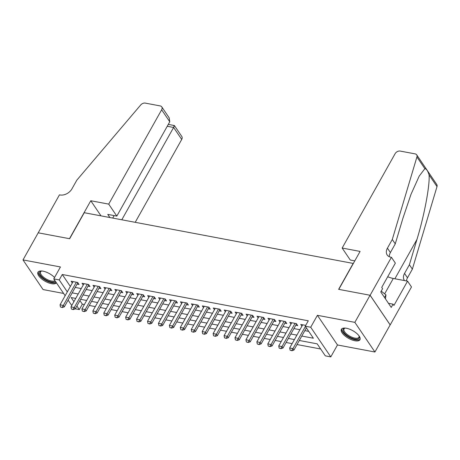 <?xml version="1.0" encoding="UTF-8"?>
<svg xmlns="http://www.w3.org/2000/svg" width="460" height="460" viewBox="0 0 460 460"><rect width="100%" height="100%" fill="white"/><g stroke="black" fill="none" stroke-linecap="round" stroke-linejoin="round"><path stroke-width="0.69" d="M54.539 277.501A10.637 4.37 -150.7 0 0 43.021 271.17A10.637 4.37 -150.7 0 0 37.973 272.216A10.637 4.37 -150.7 0 0 41.354 278.639A10.637 4.37 -150.7 0 0 51.486 283.67A10.637 4.37 -150.7 0 0 56.407 282.814M354.913 340.762A10.637 4.37 -150.7 0 0 359.956 339.716A10.637 4.37 -150.7 0 0 356.58 333.287A10.637 4.37 -150.7 0 0 346.449 328.262A10.637 4.37 -150.7 0 0 341.4 329.303A10.637 4.37 -150.7 0 0 344.776 335.731A10.637 4.37 -150.7 0 0 354.913 340.762M79.925 300.581L82.34 304.152L79.298 309.574L75.302 308.821M353.332 263.459L84.249 212.704L69.65 238.728L38.214 232.812L23 259.917L43.073 289.57L63.601 293.434M353.234 263.315L338.629 289.334L370.07 295.251L390.143 324.904L374.929 352.009L354.855 322.356L317.406 315.313L310.713 327.238L330.786 356.891L325.318 355.862L317.181 343.844L299.31 340.48M317.406 315.313L337.479 344.966L374.929 352.009M337.479 344.966L330.786 356.891M82.34 304.152L84.381 304.537M89.28 305.457L95.318 306.596M100.211 307.516L106.254 308.648M111.147 309.574L117.185 310.707M122.084 311.627L128.121 312.766M133.015 313.685L139.052 314.824M143.951 315.744L149.989 316.882M154.888 317.803L160.925 318.935M165.818 319.861L171.856 320.994M176.755 321.914L182.792 323.052M187.686 323.972L193.729 325.111M198.622 326.031L204.66 327.163M209.559 328.089L215.596 329.222M220.489 330.142L226.527 331.28M231.426 332.2L237.463 333.339M242.357 334.259L248.4 335.397M253.293 336.317L259.331 337.45M264.23 338.376L270.267 339.509M275.161 340.429L281.198 341.567M286.097 342.487L292.135 343.626M297.028 344.546L320.672 348.996M370.07 295.251L354.855 322.356M77.084 284.108L79.04 284.476L77.682 282.469L71.122 281.238L72.3 282.98M88.015 286.166L89.97 286.534L88.613 284.527L82.052 283.291L83.237 285.039M98.952 288.219L100.907 288.587L99.55 286.586L92.989 285.349L94.168 287.097M109.888 290.277L111.837 290.645L110.486 288.644L103.925 287.408L105.104 289.156M120.819 292.336L122.774 292.704L121.417 290.703L114.856 289.466L116.041 291.209M131.755 294.394L133.71 294.762L132.353 292.755L125.793 291.525L126.971 293.267M142.686 296.453L144.641 296.821L143.284 294.814L136.724 293.578L137.908 295.326M153.623 298.505L155.578 298.873L154.221 296.872L147.66 295.636L148.844 297.384M164.559 300.564L166.514 300.932L165.157 298.931L158.596 297.695L159.775 299.437M175.49 302.622L177.445 302.99L176.088 300.984L169.527 299.753L170.712 301.495M186.427 304.681L188.381 305.049L187.024 303.042L180.464 301.812L181.642 303.554M197.357 306.74L199.312 307.102L197.955 305.101L191.394 303.865L192.579 305.612M208.294 308.792L210.249 309.16L208.892 307.159L202.331 305.923L203.515 307.671M219.23 310.851L221.185 311.219L219.828 309.218L213.267 307.981L214.446 309.724M230.161 312.909L232.116 313.277L230.759 311.27L224.198 310.04L225.383 311.782M241.097 314.968L243.052 315.336L241.695 313.329L235.135 312.098L236.314 313.841M252.034 317.02L253.983 317.388L252.632 315.387L246.071 314.151L247.25 315.899M262.965 319.079L264.92 319.447L263.563 317.446L257.002 316.21L258.186 317.958M273.901 321.137L275.856 321.505L274.499 319.504L267.938 318.268L269.117 320.01M284.832 323.196L286.787 323.564L285.43 321.557L278.869 320.327L280.054 322.069M295.768 325.254L297.723 325.622L296.366 323.616L289.806 322.385L290.984 324.127M301.794 336.053L313.386 338.232L305.244 326.209L308.286 320.792L62.267 274.499L70.357 286.448M75.221 287.425L81.259 288.564M86.152 289.484L92.19 290.622M97.089 291.542L103.126 292.681M108.025 293.601L114.063 294.733M118.956 295.659L124.993 296.792M129.892 297.712L135.93 298.85M140.823 299.77L146.866 300.909M151.76 301.829L157.797 302.962M162.696 303.887L168.734 305.02M173.627 305.94L179.664 307.079M184.564 307.999L190.601 309.137M195.494 310.057L201.537 311.196M206.431 312.116L212.468 313.248M217.367 314.174L223.405 315.307M228.298 316.227L234.335 317.365M239.234 318.285L245.272 319.424M250.165 320.344L256.208 321.483M261.102 322.402L267.139 323.535M272.038 324.461L278.076 325.594M282.969 326.514L289.006 327.652M293.905 328.572L299.943 329.711M304.842 330.631L308.735 331.361M305.716 325.375L300.742 324.438L301.921 326.186M65.153 295.722L53.757 278.892L60.45 266.967L23 259.917M53.757 278.892L59.225 279.921L67.315 291.87M62.267 274.499L59.225 279.921M305.244 326.209L310.713 327.238M71.76 305.486L68.109 300.092M75.733 298.413L71.162 297.551L73.922 301.634M76.883 306.003L79.298 309.574M294.417 339.56L288.38 338.422M283.481 337.502L277.443 336.363M272.55 335.443L266.507 334.305M261.613 333.385L255.576 332.252M250.677 331.327L244.639 330.194M239.746 329.274L233.709 328.135M228.81 327.215L222.772 326.077M217.879 325.157L211.836 324.024M206.942 323.098L200.905 321.966M196.006 321.046L189.968 319.907M185.075 318.987L179.038 317.848M174.139 316.928L168.101 315.79M163.208 314.87L157.165 313.737M152.271 312.811L146.234 311.679M141.335 310.759L135.297 309.62M130.404 308.7L124.367 307.562M119.468 306.642L113.43 305.503M108.531 304.583L102.494 303.45M97.6 302.525L91.563 301.392M86.664 300.472L80.626 299.334M72.18 292.847L78.217 293.986M83.11 294.906L89.148 296.044M94.047 296.964L100.084 298.097M104.978 299.023L111.021 300.156M115.914 301.076L121.952 302.214M126.851 303.134L132.888 304.273M137.781 305.193L143.819 306.331M148.718 307.251L154.755 308.384M159.649 309.31L165.692 310.442M170.585 311.362L176.623 312.501M181.522 313.421L187.559 314.559M192.452 315.479L198.49 316.612M203.389 317.538L209.427 318.671M214.325 319.591L220.363 320.729M225.256 321.649L231.294 322.788M236.193 323.708L242.23 324.846M247.123 325.766L253.167 326.899M258.06 327.825L264.097 328.957M268.996 329.877L275.034 331.016M279.927 331.936L285.965 333.074M290.864 333.994L296.901 335.133M290.105 350.181L291.91 350.727L290.105 350.181L289.668 348.013L302.697 324.806M305.4 326.445L292.951 348.634L293.928 350.077L291.91 350.727M306.377 327.888L293.928 350.077M289.668 348.013L292.951 348.634L291.749 350.491M359.024 335.857A9.206 3.783 29.3 0 1 359.168 336.174A9.206 3.783 29.3 0 1 358.029 339.02A9.206 3.783 29.3 0 1 346.604 335.144A9.206 3.783 29.3 0 1 344.304 328.262A9.206 3.783 29.3 0 1 344.833 328.135A9.206 3.783 29.3 0 1 345.178 328.089M345.213 328.089A8.521 3.502 -150.7 0 0 345.115 328.118A8.521 3.502 -150.7 0 0 344.034 328.929A8.521 3.502 -150.7 0 0 348.45 335.363A8.521 3.502 -150.7 0 0 357.822 338.083A8.521 3.502 -150.7 0 0 358.903 337.272A8.521 3.502 -150.7 0 0 359.007 335.829M341.797 328.814A10.568 4.347 -150.7 0 0 347.8 336.691A10.568 4.347 -150.7 0 0 359.041 339.819A10.568 4.347 -150.7 0 0 360.163 339.123M385.451 298.868L385.969 294.877L381.213 291.145M384.514 297.476L385.969 294.877M55.476 281.434A9.206 3.783 29.3 0 1 54.602 281.934A9.206 3.783 29.3 0 1 43.177 278.053A9.206 3.783 29.3 0 1 40.877 271.176A9.206 3.783 29.3 0 1 41.406 271.043A9.206 3.783 29.3 0 1 41.757 270.998M41.791 270.998A8.521 3.502 -150.7 0 0 41.688 271.032A8.521 3.502 -150.7 0 0 40.612 271.837A8.521 3.502 -150.7 0 0 45.028 278.271A8.521 3.502 -150.7 0 0 54.395 280.991A8.521 3.502 -150.7 0 0 54.987 280.709M38.37 271.728A10.568 4.347 -150.7 0 0 44.379 279.599A10.568 4.347 -150.7 0 0 55.62 282.727A10.568 4.347 -150.7 0 0 56.183 282.48M342.159 248.043L395.1 153.709A4.094 2.881 -34.1 0 1 400.2 151.076L415.127 153.881A4.094 2.881 -34.1 0 1 416.691 154.842A4.094 2.881 -34.1 0 1 416.927 156.958L392.288 239.493L387.423 248.17A9.545 6.727 -34.1 0 0 387.171 254.961A9.545 6.727 -34.1 0 0 390.816 257.197L391.42 257.312L370.122 295.262L338.796 289.369L360.094 251.419L342.159 248.043L350.273 260.026L354.786 260.872M416.691 154.842L436.764 184.494A4.094 2.881 145.9 0 1 437 186.605L412.367 269.146L409.394 264.759L416.95 239.447C424.315 215.475 430.031 184.983 429.059 174.88C427.829 170.879 426.431 168.808 424.862 168.682L419.227 176.065L410.952 194.442L402.816 218.575L395.261 243.88L390.39 252.557A9.545 6.727 -34.1 0 0 389.292 256.72M395.261 243.88L392.288 239.493M412.367 269.146L407.497 277.817A9.545 6.727 -34.1 0 0 406.439 280.939M404.547 280.589A9.545 6.727 -34.1 0 1 404.277 280.226A9.545 6.727 -34.1 0 1 404.53 273.43L409.394 264.759M370.122 295.262L390.195 324.915L411.493 286.965L407.56 281.152L393.933 305.44L393.064 304.158L388.447 303.289M391.42 257.312L395.353 263.12L381.719 287.408L382.588 288.69L380.765 291.945L391.236 307.412L393.064 304.158M407.56 281.152L393.288 278.467A15.341 6.308 29.3 0 1 387.717 276.73M135.228 222.295L181.723 139.438L173.615 127.46L167.239 126.258M121.808 219.771L173.615 127.46C174.61 125.609 174.668 125.12 173.788 125.994M38.157 232.8L69.483 238.694L90.781 200.744L108.715 204.119L161.65 109.785A4.094 2.881 -34.1 0 0 161.759 106.875A4.094 2.881 -34.1 0 0 160.195 105.915L145.268 103.109A4.094 2.881 -34.1 0 0 140.697 104.983L76.837 180.142L71.967 188.813A9.545 6.727 145.9 0 1 60.053 194.965L59.455 194.85L38.191 232.852M90.781 200.744L101.01 215.861M108.715 204.119L116.823 216.102L107.749 214.394L109.871 217.522M116.823 216.102L169.763 121.768L161.65 109.785M168.291 124.39L174.409 125.557L181.832 136.528A4.094 2.881 145.9 0 1 181.723 139.438M112.734 218.063L114.12 215.59M161.759 106.875L169.182 117.846L169.763 121.768M279.174 348.122L280.974 348.674L279.174 348.122L278.737 345.96L291.761 322.747M295.038 323.368L282.014 346.575L282.992 348.019L280.974 348.674M296.562 323.903A1.363 0.96 -34.1 0 0 296.378 324.162L282.992 348.019M278.737 345.96L282.014 346.575L280.813 348.433M268.237 346.064L270.043 346.616L268.237 346.064L267.8 343.902L280.824 320.695M284.108 321.31L271.084 344.517L272.061 345.96L270.043 346.616M285.625 321.85A1.363 0.96 -34.1 0 0 285.447 322.109L272.061 345.96M267.8 343.902L271.084 344.517L269.876 346.374M257.301 344.011L259.106 344.557L257.301 344.011L256.87 341.843L269.893 318.636M273.171 319.251L260.147 342.459L261.125 343.902L259.106 344.557M274.695 319.792A1.363 0.96 -34.1 0 0 274.511 320.051L261.125 343.902M256.87 341.843L260.147 342.459L258.945 344.316M246.37 341.952L248.17 342.499L246.37 341.952L245.933 339.785L258.957 316.578M262.24 317.193L249.216 340.406L250.188 341.849L248.17 342.499M263.758 317.733A1.363 0.96 -34.1 0 0 263.574 317.992L250.188 341.849M245.933 339.785L249.216 340.406L248.009 342.257M235.434 339.894L237.239 340.446L235.434 339.894L234.997 337.732L248.02 314.519M251.304 315.14L238.28 338.347L239.257 339.791L237.239 340.446M252.822 315.675A1.363 0.96 -34.1 0 0 252.643 315.934L239.257 339.791M234.997 337.732L238.28 338.347L237.072 340.204M224.503 337.835L226.303 338.387L224.503 337.835L224.066 335.673L237.09 312.461M240.367 313.082L227.343 336.289L228.321 337.732L226.303 338.387M241.891 313.616A1.363 0.96 -34.1 0 0 241.707 313.875L228.321 337.732M224.066 335.673L227.343 336.289L226.142 338.146M213.566 335.777L215.372 336.329L213.566 335.777L213.13 333.615L226.153 310.408M229.436 311.023L216.413 334.23L217.39 335.673L215.372 336.329M230.954 311.564A1.363 0.96 -34.1 0 0 230.776 311.822L217.39 335.673M213.13 333.615L216.413 334.23L215.205 336.087M202.63 333.724L204.435 334.27L202.63 333.724L202.199 331.556L215.222 308.349M218.5 308.965L205.476 332.172L206.454 333.615L204.435 334.27M220.024 309.505A1.363 0.96 -34.1 0 0 219.84 309.764L206.454 333.615M202.199 331.556L205.476 332.172L204.274 334.029M191.699 331.666L193.499 332.212L191.699 331.666L191.262 329.498L204.286 306.291M207.564 306.906L194.54 330.119L195.517 331.562L193.499 332.212M209.087 307.447A1.363 0.96 -34.1 0 0 208.903 307.705L195.517 331.562M191.262 329.498L194.54 330.119L193.338 331.976M180.763 329.607L182.568 330.159L180.763 329.607L180.326 327.445L193.349 304.233M196.633 304.853L183.609 328.06L184.586 329.504L182.568 330.159M198.151 305.388A1.363 0.96 -34.1 0 0 197.972 305.647L184.586 329.504M180.326 327.445L183.609 328.06L182.401 329.918M169.832 327.549L171.632 328.101L169.832 327.549L169.395 325.387L182.419 302.18M185.696 302.795L172.672 326.002L173.65 327.445L171.632 328.101M187.22 303.33A1.363 0.96 -34.1 0 0 187.036 303.589L173.65 327.445M169.395 325.387L172.672 326.002L171.471 327.859M158.895 325.49L160.695 326.042L158.895 325.49L158.458 323.328L171.482 300.121M174.765 300.736L161.742 323.943L162.714 325.387L160.695 326.042M176.283 301.277A1.363 0.96 -34.1 0 0 176.105 301.536L162.714 325.387M158.458 323.328L161.742 323.943L160.534 325.801M147.959 323.438L149.764 323.984L147.959 323.438L147.528 321.27L160.552 298.063M163.829 298.678L150.805 321.891L151.783 323.328L149.764 323.984M165.353 299.218A1.363 0.96 -34.1 0 0 165.169 299.477L151.783 323.328M147.528 321.27L150.805 321.891L149.603 323.742M137.028 321.379L138.828 321.925L137.028 321.379L136.591 319.211L149.615 296.004M152.892 296.625L139.869 319.832L140.846 321.275L138.828 321.925M154.416 297.16A1.363 0.96 -34.1 0 0 154.232 297.419L140.846 321.275M136.591 319.211L139.869 319.832L138.667 321.69M126.092 319.32L127.897 319.872L126.092 319.32L125.655 317.159L138.678 293.946M141.962 294.567L128.938 317.774L129.915 319.217L127.897 319.872M143.48 295.101A1.363 0.96 -34.1 0 0 143.301 295.36L129.915 319.217M125.655 317.159L128.938 317.774L127.73 319.631M115.155 317.262L116.961 317.814L115.155 317.262L114.724 315.1L127.748 291.893M131.025 292.508L118.001 315.715L118.979 317.159L116.961 317.814M132.549 293.043A1.363 0.96 -34.1 0 0 132.365 293.302L118.979 317.159M114.724 315.1L118.001 315.715L116.8 317.572M104.224 315.209L106.024 315.755L104.224 315.209L103.787 313.041L116.811 289.834M120.094 290.45L107.071 313.657L108.042 315.1L106.024 315.755M121.612 290.99A1.363 0.96 -34.1 0 0 121.428 291.249L108.042 315.1M103.787 313.041L107.071 313.657L105.863 315.514M93.288 313.151L95.093 313.697L93.288 313.151L92.851 310.983L105.875 287.776M109.158 288.391L96.134 311.604L97.112 313.041L95.093 313.697M110.676 288.932A1.363 0.96 -34.1 0 0 110.498 289.19L97.112 313.041M92.851 310.983L96.134 311.604L94.932 313.455M82.357 311.092L84.157 311.638L82.357 311.092L81.92 308.924L94.944 285.717M98.221 286.339L85.198 309.546L86.175 310.989L84.157 311.638M99.745 286.873A1.363 0.96 -34.1 0 0 99.561 287.132L86.175 310.989M81.92 308.924L85.198 309.546L83.996 311.403M71.421 309.034L73.226 309.586L71.421 309.034L70.984 306.872L84.007 283.659M87.291 284.28L74.267 307.487L75.245 308.93L73.226 309.586M88.809 284.815A1.363 0.96 -34.1 0 0 88.63 285.073L75.245 308.93M70.984 306.872L74.267 307.487L73.059 309.344M60.484 306.975L62.29 307.527L60.484 306.975L60.053 304.813L73.077 281.606M76.354 282.221L63.33 305.428L64.308 306.872L62.29 307.527M77.878 282.756A1.363 0.96 -34.1 0 0 77.694 283.015L64.308 306.872M60.053 304.813L63.33 305.428L62.129 307.286M390.39 252.557L387.423 248.17M404.53 273.43L407.497 277.817M437 186.605L429.059 174.88M424.862 168.682L416.927 156.958M416.95 239.447L394.881 278.766M384.658 293.848L393.288 278.467M295.958 323.541L296.378 324.162M285.022 321.483L285.447 322.109M274.091 319.424L274.511 320.051M263.154 317.365L263.574 317.992M252.218 315.313L252.643 315.934M241.287 313.254L241.707 313.875M230.351 311.196L230.776 311.822M219.42 309.137L219.84 309.764M208.483 307.079L208.903 307.705M197.547 305.026L197.972 305.647M186.616 302.967L187.036 303.589M175.68 300.909L176.105 301.536M164.743 298.85L165.169 299.477M153.812 296.798L154.232 297.419M142.876 294.739L143.301 295.36M131.945 292.681L132.365 293.302M121.009 290.622L121.428 291.249M110.072 288.564L110.498 289.19M99.141 286.511L99.561 287.132M88.205 284.452L88.63 285.073M77.274 282.394L77.694 283.015"/></g></svg>
